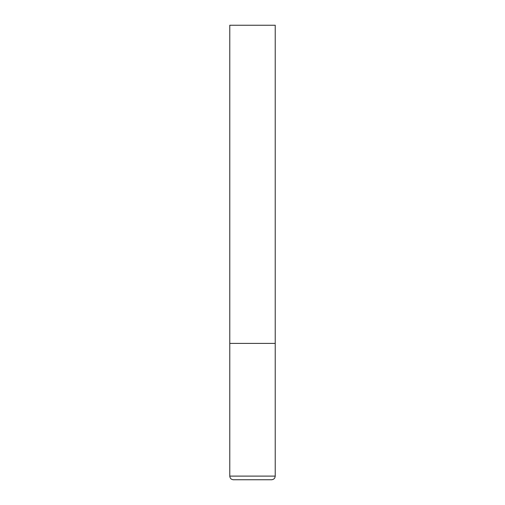 <?xml version="1.0" encoding="UTF-8"?>
<svg xmlns="http://www.w3.org/2000/svg" width="505" height="505" viewBox="0 0 505 505"><rect width="100%" height="100%" fill="white"/><g stroke="black" fill="none" stroke-linecap="round" stroke-linejoin="round"><path stroke-width="0.38" stroke-dasharray="2.52 1.89" d="M252.5 343.4L275.225 343.4L252.5 343.4M233.411 479.75L271.589 479.75M275.225 25.25L229.775 25.25M229.775 476.114L275.225 476.114"/><path stroke-width="0.76" d="M275.225 476.114L275.225 343.4L229.775 343.4L275.225 343.4L275.225 25.25L229.775 25.25L229.775 476.114C229.99 478.323 231.202 479.535 233.411 479.75L271.589 479.75C273.798 479.535 275.01 478.323 275.225 476.114L229.775 476.114"/></g></svg>

